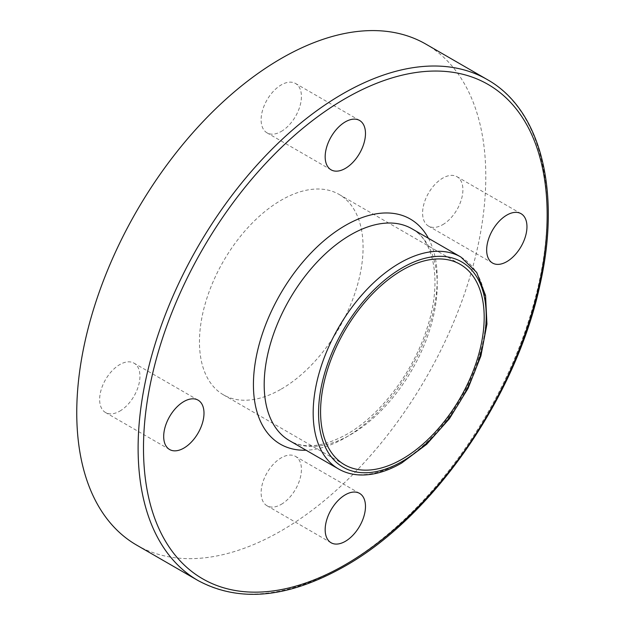 <?xml version="1.0" encoding="UTF-8"?>
<svg xmlns="http://www.w3.org/2000/svg" width="625" height="625" viewBox="0 0 625 625"><rect width="100%" height="100%" fill="white"/><g stroke="black" fill="none" stroke-linecap="round" stroke-linejoin="round"><path stroke-width="0.47" stroke-dasharray="3.12 2.34" d="M281.273 389.086A115.695 66.797 120 0 0 356.852 287.133A115.695 66.797 120 0 0 339.117 194.43A115.695 66.797 120 0 0 281.273 200.156A115.695 66.797 120 0 0 205.687 302.109A115.695 66.797 120 0 0 223.422 394.812A115.695 66.797 120 0 0 281.273 389.086M281.273 131.43A28.5 16.453 120 0 0 299.891 106.313A28.5 16.453 120 0 0 295.523 83.477A28.5 16.453 120 0 0 281.273 84.891A28.5 16.453 120 0 0 262.648 110.008A28.5 16.453 120 0 0 267.023 132.844A28.5 16.453 120 0 0 281.273 131.43M442.75 224.664A28.5 16.453 120 0 0 461.367 199.547A28.5 16.453 120 0 0 457 176.711A28.5 16.453 120 0 0 442.75 178.117A28.5 16.453 120 0 0 424.133 203.234A28.5 16.453 120 0 0 428.5 226.078A28.5 16.453 120 0 0 442.75 224.664M281.273 504.352A28.5 16.453 120 0 0 299.891 479.234A28.5 16.453 120 0 0 295.523 456.398A28.5 16.453 120 0 0 281.273 457.812A28.5 16.453 120 0 0 262.648 482.93A28.5 16.453 120 0 0 267.023 505.766A28.5 16.453 120 0 0 281.273 504.352M119.789 411.125A28.5 16.453 120 0 0 138.414 386.008A28.5 16.453 120 0 0 134.039 363.164A28.5 16.453 120 0 0 119.789 364.578A28.5 16.453 120 0 0 101.172 389.695A28.5 16.453 120 0 0 105.539 412.531A28.5 16.453 120 0 0 119.789 411.125M136.656 545.109A289.234 166.992 120 0 0 281.273 530.781A289.234 166.992 120 0 0 470.227 275.906A289.234 166.992 120 0 0 425.891 44.133M487.25 79.562A289.234 166.992 -60 0 1 531.586 311.328A289.234 166.992 -60 0 1 342.633 566.211A289.234 166.992 -60 0 1 198.016 580.531M460.867 257.023A122.352 70.641 -60 0 1 479.625 355.07A122.352 70.641 -60 0 1 399.688 462.891A122.352 70.641 -60 0 1 338.516 468.953M428.414 238.289A129.969 75.039 -60 0 1 345.328 437.719A129.969 75.039 -60 0 1 306.062 450.219M350.711 434.609A122.352 70.641 120 0 0 430.641 326.789A122.352 70.641 120 0 0 411.883 228.75C433.789 240.062 442.344 280.664 427.641 326.344C414.336 370.594 380.688 415.281 346.898 434.234C323.398 447.039 304.281 449.188 289.531 440.672A122.352 70.641 120 0 0 350.711 434.609M460.227 264.352L339.117 194.43M359.578 120.461L295.523 83.477M521.055 213.688L457 176.711M359.578 493.383L295.523 456.398M198.094 400.148L134.039 363.164M169.594 449.516L105.539 412.531M331.07 542.75L267.023 505.766M492.555 263.055L428.5 226.078M331.07 169.82L267.023 132.844M344.531 464.734L223.422 394.812"/><path stroke-width="0.94" d="M402.383 270.078A115.695 66.797 -60 0 1 460.227 264.352A115.695 66.797 -60 0 1 477.961 357.055A115.695 66.797 -60 0 1 402.383 459.008A115.695 66.797 -60 0 1 344.531 464.734A115.695 66.797 -60 0 1 326.797 372.031A115.695 66.797 -60 0 1 402.383 270.078M345.328 168.414A28.5 16.453 120 0 0 363.945 143.297A28.5 16.453 120 0 0 359.578 120.461A28.5 16.453 120 0 0 345.328 121.867A28.5 16.453 120 0 0 326.703 146.984A28.5 16.453 120 0 0 331.07 169.82A28.5 16.453 120 0 0 345.328 168.414M506.805 261.641A28.5 16.453 120 0 0 525.422 236.531A28.5 16.453 120 0 0 521.055 213.688A28.5 16.453 120 0 0 506.805 215.102A28.5 16.453 120 0 0 488.188 240.219A28.5 16.453 120 0 0 492.555 263.055A28.5 16.453 120 0 0 506.805 261.641M345.328 541.336A28.5 16.453 120 0 0 363.945 516.219A28.5 16.453 120 0 0 359.578 493.383A28.5 16.453 120 0 0 345.328 494.789A28.5 16.453 120 0 0 326.703 519.906A28.5 16.453 120 0 0 331.07 542.75A28.5 16.453 120 0 0 345.328 541.336M183.844 448.102A28.5 16.453 120 0 0 202.461 422.984A28.5 16.453 120 0 0 198.094 400.148A28.5 16.453 120 0 0 183.844 401.562A28.5 16.453 120 0 0 165.227 426.672A28.5 16.453 120 0 0 169.594 449.516A28.5 16.453 120 0 0 183.844 448.102M281.273 58.461A289.234 166.992 120 0 0 92.32 313.336A289.234 166.992 120 0 0 136.656 545.109L198.016 580.531A289.234 166.992 -60 0 1 153.68 348.766A289.234 166.992 -60 0 1 342.633 93.891A289.234 166.992 -60 0 1 487.25 79.562L425.891 44.133A289.234 166.992 120 0 0 281.273 58.461M345.328 98.547A285.43 164.797 120 0 0 143.492 448.125A285.43 164.797 120 0 0 345.328 564.656A285.43 164.797 120 0 0 547.156 215.078A285.43 164.797 120 0 0 345.328 98.547M338.516 468.953A122.352 70.641 -60 0 1 319.758 370.906A122.352 70.641 -60 0 1 399.688 263.086A122.352 70.641 -60 0 1 460.867 257.023L411.883 228.75A122.352 70.641 120 0 0 350.711 234.805A122.352 70.641 120 0 0 270.773 342.625A122.352 70.641 120 0 0 289.531 440.672L338.516 468.953C344.711 472.508 351.594 474.5 359.148 474.93C372.617 475.562 386.766 471.617 401.594 463.078L426.648 444.328L449.422 418.711L468.031 388.406L480.906 355.977L486.945 324.148L485.57 295.539L476.719 272.461L460.867 257.023M402.383 267.75A118.547 68.445 120 0 0 318.555 412.937A118.547 68.445 120 0 0 402.383 461.336A118.547 68.445 120 0 0 486.211 316.148A118.547 68.445 120 0 0 402.383 267.75M306.062 450.219A129.969 75.039 -60 0 1 255.656 360.141A129.969 75.039 -60 0 1 345.328 225.484A129.969 75.039 -60 0 1 428.414 238.289M198.016 580.531C239.398 602.82 288.242 598.109 344.539 566.398C432.805 516.977 516.336 396.555 539.945 284.984C561.32 191.719 541 109.609 487.25 79.562"/></g></svg>
